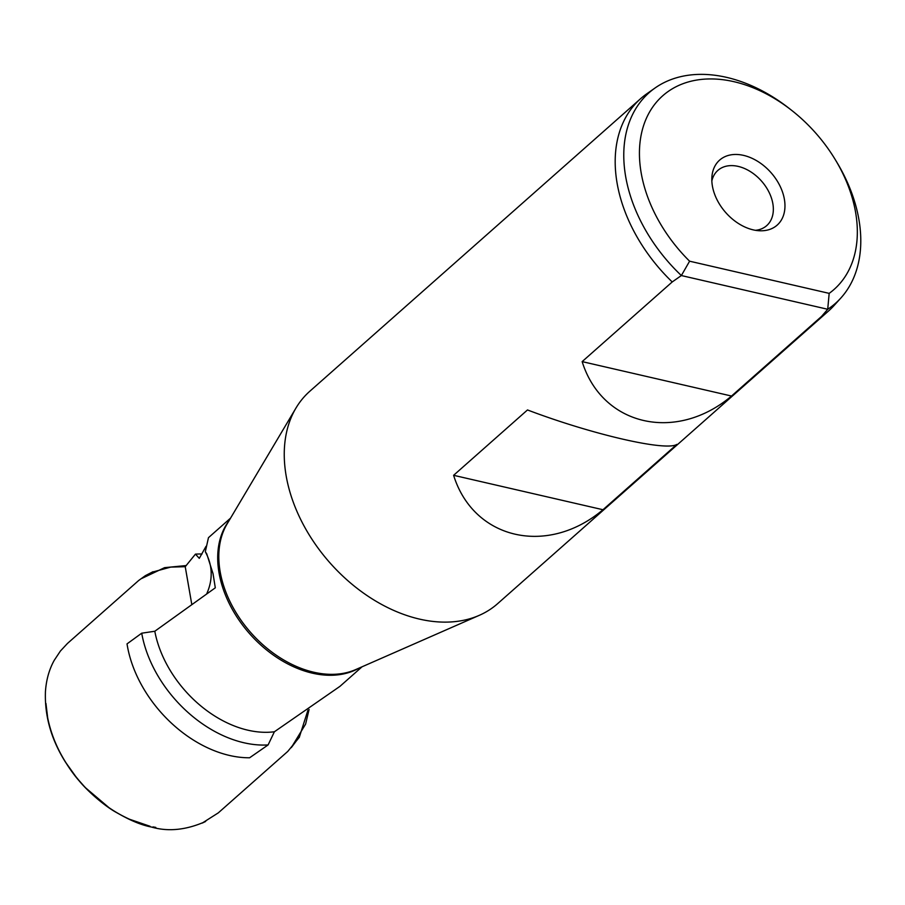 <?xml version="1.0" encoding="UTF-8"?>
<svg xmlns="http://www.w3.org/2000/svg" width="905" height="905" viewBox="0 0 905 905"><rect width="100%" height="100%" fill="white"/><g stroke="black" fill="none" stroke-linecap="round" stroke-linejoin="round"><path stroke-width="1.36" d="M201.996 554.018A108.657 75.534 -131.5 0 0 195.457 554.131L185.231 566.7L191.815 604.597M141.723 633.195L127.028 643.885A108.657 75.534 48.5 0 0 229.519 755.46A108.657 75.534 48.5 0 0 249.599 757.779L268.106 744.928A108.657 75.534 -131.5 0 1 141.723 633.195L154.8 631.249L215.3 587.82L213.037 573.691L206.713 553.758L205.311 551.767A224.723 98.634 175.9 0 1 211.08 570.817A224.723 98.634 175.9 0 1 206.634 593.997M527.491 409.954C592.266 434.536 666.182 451.572 676.872 444.378L602.979 509.73C547.48 556.541 473.575 539.516 453.609 475.306L527.491 409.954M672.223 281.953A141.768 98.555 -131.5 0 1 616.237 177.482A141.768 98.555 -131.5 0 1 640.729 98.577A141.768 98.555 -131.5 0 1 646.724 93.849L655.062 87.989A140.637 97.774 -131.5 0 1 789.443 108.611L791.751 110.421A129.291 89.889 -131.5 0 1 835.27 159.631A129.291 89.889 -131.5 0 1 856.379 217.505A129.291 89.889 -131.5 0 1 829.172 293.367L827.713 309.272L821.593 316.377L731.523 396.039C676.024 442.862 602.119 425.825 582.153 361.615L672.223 281.953L681.363 275.55A140.637 97.774 -131.5 0 1 624.812 170.955A140.637 97.774 -131.5 0 1 655.062 87.989M640.729 98.577L309.793 391.277A141.768 98.555 48.5 0 0 295.969 408.042A141.768 98.555 48.5 0 0 285.301 470.181A141.768 98.555 48.5 0 0 359.783 590.377A141.768 98.555 48.5 0 0 479.299 615.332A141.768 98.555 48.5 0 0 497.637 603.658L828.573 310.969A141.768 98.555 -131.5 0 1 821.593 316.377M835.27 159.631L836.786 162.142A140.637 97.774 -131.5 0 1 859.75 225.096A140.637 97.774 -131.5 0 1 840.836 298.039L834.003 305.596A141.768 98.555 -131.5 0 1 828.573 310.969M711.839 180.977A36.856 25.623 -131.5 0 1 717.857 170.411A36.856 25.623 -131.5 0 1 750.471 171.645A36.856 25.623 -131.5 0 1 773.074 205.118A36.856 25.623 -131.5 0 1 766.705 225.628A36.856 25.623 -131.5 0 1 755.483 230.311M712.133 184.269A43.406 30.182 -131.5 0 1 711.907 176.814A43.406 30.182 -131.5 0 1 747.315 156.441A43.406 30.182 -131.5 0 1 784.646 200.978A43.406 30.182 -131.5 0 1 759.623 230.764A43.406 30.182 -131.5 0 1 712.133 184.269M840.836 298.039A140.637 97.774 -131.5 0 1 827.713 309.272L681.363 275.55L689.599 261.194A129.291 89.889 -131.5 0 1 640.389 167.73A129.291 89.889 -131.5 0 1 682.709 83.803A129.291 89.889 -131.5 0 1 791.751 110.421M268.106 744.928L274.396 731.76A99.233 68.995 -131.5 0 1 154.8 631.249M274.396 731.76L339.963 686.341L362.057 666.793M582.153 361.615L731.523 396.039M689.599 261.194L829.172 293.367M195.457 554.131L199.292 558.34L206.012 546.36M230.56 518.124L208.467 537.672L205.311 551.767M453.609 475.306L602.979 509.73M479.299 615.332L355.722 669.576A99.516 69.187 -131.5 0 1 271.828 652.053A99.516 69.187 -131.5 0 1 219.542 567.684A99.516 69.187 -131.5 0 1 227.031 524.063L295.969 408.042M358.98 668.139A99.233 68.995 -131.5 0 1 273.536 655.209A99.233 68.995 -131.5 0 1 218.433 568.917A99.233 68.995 -131.5 0 1 228.852 521.009M149.913 826.254C140.422 824.331 129.37 819.817 116.756 812.69C105.263 806.502 88.351 791.977 79.278 780.981C69.153 769.555 55.556 748.096 50.442 729.204C47.648 721.059 45.951 707.201 45.951 703.468L47.671 717.789C52.762 742.79 65.115 765.834 84.719 786.898C98.147 800.959 113.012 811.717 129.302 819.172L150.049 826.276M299.431 737.156L287.767 751.422L218.309 812.86L202.177 823.109L205.639 821.469C186.272 830.066 168.206 831.921 151.44 827.034C139.585 824.772 125.693 818.527 109.765 808.323L85.24 787.531L76.755 777.915L65.228 761.761C51.144 739.193 44.549 715.787 45.442 691.533C46.279 679.666 49.243 669.225 54.311 660.198L60.42 651.012L67.445 643.466L138.669 580.501L145.354 575.671L153.013 571.711M185.242 566.688L170.717 567.107L152.606 572.062L141.633 578.521L164.574 567.661L186.272 565.546M153.013 826.91L155.784 827.408L153.013 826.91M307.938 710.221L299.442 736.84L291.252 747.677L305.607 724.091L309.08 709.463"/></g></svg>

